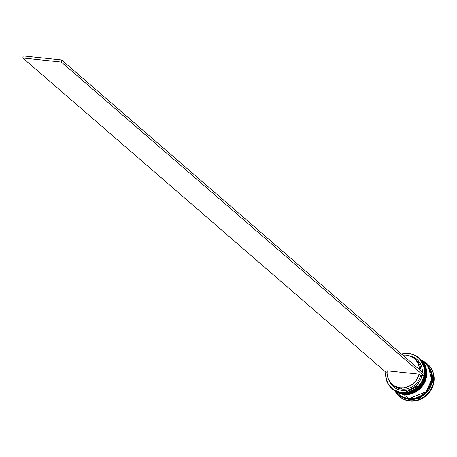 <?xml version="1.0" encoding="UTF-8"?>
<svg xmlns="http://www.w3.org/2000/svg" width="457" height="457" viewBox="0 0 457 457"><rect width="100%" height="100%" fill="white"/><g stroke="black" fill="none" stroke-linecap="round" stroke-linejoin="round"><path stroke-width="0.69" d="M392.574 389.101L402.651 393.511A20.371 18.903 130.9 0 1 392.752 389.261L392.574 389.101M393.3 389.735L392.997 389.473A20.371 18.903 130.9 0 0 402.897 393.717L406.713 393.734L410.517 392.997L414.162 391.529L417.504 389.393L420.417 386.662L422.788 383.452L424.524 379.881L425.564 376.088L425.867 372.215L425.416 368.411L424.227 364.829L422.354 361.601L419.56 358.585A20.371 18.903 130.9 0 1 419.657 358.665A20.371 18.903 130.9 0 1 423.805 381.566A20.371 18.903 130.9 0 1 402.897 393.717L403.2 393.98A20.371 18.903 130.9 0 1 393.151 389.604A20.371 18.903 -49.1 0 0 393.3 389.735A20.371 18.903 -49.1 0 0 403.2 393.98L399.207 392.946L395.796 391.449L392.786 389.284A20.371 18.903 -49.1 0 0 392.814 389.313L402.754 393.58C421.028 396.602 433.956 369.576 419.475 358.511L425.501 369.77L422 384.246L402.76 393.58L392.814 389.313A20.371 18.903 -49.1 0 0 402.714 393.563L402.714 393.563A20.371 18.903 -49.1 0 0 423.628 381.412A20.371 18.903 -49.1 0 0 419.475 358.511A20.371 18.903 -49.1 0 0 419.446 358.482M419.229 358.299A20.371 18.903 130.9 0 1 419.412 358.454A20.371 18.903 130.9 0 1 423.565 381.361A20.371 18.903 130.9 0 1 402.651 393.511L421.937 384.194L425.444 369.719L419.475 358.511M393.483 389.89L403.56 394.294A20.371 18.903 130.9 0 1 393.66 390.044L393.483 389.89M393.688 390.072A20.371 18.903 -49.1 0 0 393.723 390.101L403.662 394.368C421.937 397.384 434.864 370.364 420.383 359.293L426.41 370.553L422.902 385.034L403.668 394.368L393.723 390.101A20.371 18.903 -49.1 0 0 403.622 394.345L403.622 394.345A20.371 18.903 -49.1 0 0 424.53 382.195A20.371 18.903 -49.1 0 0 420.383 359.293A20.371 18.903 -49.1 0 0 420.349 359.265M420.137 359.088A20.371 18.903 130.9 0 1 420.32 359.242A20.371 18.903 130.9 0 1 424.473 382.143A20.371 18.903 130.9 0 1 403.56 394.294L422.845 384.977L426.352 370.501L420.383 359.293M428.529 367.262L431.625 379.344L426.312 391.678L408.838 398.744L402.777 397.019M401.566 354.124A20.154 18.703 130.9 0 1 408.512 353.575L408.604 353.421A20.371 18.903 130.9 0 1 418.509 357.671A20.371 18.903 130.9 0 1 422.656 380.572A20.371 18.903 130.9 0 1 401.749 392.723L402.291 393.197A20.371 18.903 130.9 0 1 392.123 388.707A20.371 18.903 -49.1 0 0 392.392 388.947A20.371 18.903 -49.1 0 0 402.291 393.197L401.749 392.723A20.371 18.903 130.9 0 1 391.849 388.479A20.371 18.903 130.9 0 1 385.788 372.049A20.371 18.903 -49.1 0 0 401.749 392.723L401.72 392.466A20.154 18.703 130.9 0 1 385.925 372.061L385.822 375.763L386.411 379.361L387.667 382.732L389.553 385.759L391.997 388.324L394.911 390.341L398.196 391.74L401.72 392.466L405.37 392.494L409.015 391.82L412.517 390.478L415.75 388.507L418.606 385.976L420.977 382.983L422.776 379.636L423.947 376.048L420.6 375.471L419.086 374.163A16.938 15.715 130.9 0 1 400.452 387.793L401.96 389.101A16.938 15.715 -49.1 0 0 420.6 375.471A16.938 15.715 130.9 0 1 401.96 389.101L402.086 390.398A18.012 16.709 -49.1 0 0 421.92 375.837L420.863 379.024L419.24 381.995L417.121 384.651L414.573 386.89L411.688 388.639L408.575 389.827L405.33 390.421L402.086 390.398L398.944 389.752L396.025 388.513L393.426 386.725L391.243 384.446L388.747 379.83A18.012 16.709 -49.1 0 0 402.086 390.398L401.96 389.101A16.938 15.715 130.9 0 1 392.997 384.891M392.215 384.257L393.728 385.571A16.938 15.715 -49.1 0 0 401.96 389.101L400.452 387.793A16.938 15.715 130.9 0 1 392.215 384.257A16.938 15.715 130.9 0 1 387.153 370.81L419.086 374.163L420.6 375.471L423.947 376.048A20.154 18.703 130.9 0 1 401.72 392.466L401.749 392.723A20.371 18.903 -49.1 0 0 424.416 375.094A20.371 18.903 -49.1 0 0 408.604 353.421A20.371 18.903 -49.1 0 0 401.44 354.015A20.371 18.903 130.9 0 1 408.604 353.421L401.217 354.221M399.338 396.379A21.445 19.897 -49.1 0 0 399.549 396.562A21.445 19.897 -49.1 0 0 409.975 401.035L409.546 400.669A21.445 19.897 130.9 0 1 399.127 396.196A21.445 19.897 130.9 0 1 395.134 391.318A21.445 19.897 -49.1 0 0 409.546 400.669L409.426 399.372A20.371 18.903 130.9 0 1 399.229 394.859A20.371 18.903 -49.1 0 0 399.527 395.122A20.371 18.903 -49.1 0 0 409.426 399.372L408.821 398.847A20.371 18.903 130.9 0 1 398.921 394.602A20.371 18.903 130.9 0 1 398.772 394.471M400.446 396.413L399.806 395.922A20.799 19.297 -49.1 0 0 400.446 396.413L399.806 395.922A20.799 19.297 130.9 0 0 400.446 396.413M393.9 390.255L398.618 394.34A20.371 18.903 -49.1 0 0 408.518 398.584L403.805 394.505A20.371 18.903 130.9 0 1 393.9 390.255A20.371 18.903 130.9 0 1 393.814 390.175M387.056 372.181L385.697 372.038L387.056 372.181M419.086 374.163L416.561 379.933L412.174 384.514L406.536 387.262L403.497 387.816L400.452 387.793L397.504 387.188L394.762 386.028L392.323 384.348L390.272 382.218L388.684 379.704L387.61 376.894L387.096 373.895L387.153 370.81L419.086 374.163M424.307 373.98L424.41 370.284L423.822 366.685L422.565 363.309L420.674 360.287L418.235 357.717L415.322 355.7L412.037 354.301L408.512 353.575A20.154 18.703 130.9 0 1 424.325 373.82M409.501 355.843L414.208 357.528L416.807 359.322L418.989 361.601L420.674 364.28L421.811 367.279L422.394 372.147A18.012 16.709 -49.1 0 0 409.506 355.843M427.592 364.115L430.454 367.222L432.425 370.621L433.676 374.397L434.15 378.396L433.836 382.475L432.739 386.468L430.911 390.227L428.415 393.608L425.353 396.476L421.834 398.727L417.995 400.269L413.991 401.052L409.975 401.035L406.09 400.223L402.497 398.647L399.327 396.368M398.71 394.414L401.72 396.579L405.136 398.076L408.821 398.847L412.642 398.864L416.447 398.121L420.092 396.659L423.433 394.517L426.347 391.792L428.717 388.581L430.454 385.011L431.494 381.218L431.791 377.345L431.339 373.54L430.157 369.959L428.283 366.731L425.427 363.663A20.371 18.903 130.9 0 1 425.581 363.795A20.371 18.903 130.9 0 1 429.734 386.696A20.371 18.903 130.9 0 1 408.821 398.847L409.426 399.372L409.546 400.669A21.445 19.897 -49.1 0 0 432.785 384.737A21.445 19.897 -49.1 0 0 421.794 360.516A21.445 19.897 130.9 0 1 427.192 363.766A21.445 19.897 130.9 0 1 431.562 387.879A21.445 19.897 130.9 0 1 409.546 400.669L409.975 401.035A21.445 19.897 -49.1 0 0 431.985 388.244A21.445 19.897 -49.1 0 0 427.615 364.138A21.445 19.897 -49.1 0 0 427.404 363.955M409.426 399.372A20.371 18.903 -49.1 0 0 430.34 387.222A20.371 18.903 -49.1 0 0 426.187 364.32A20.371 18.903 -49.1 0 0 425.884 364.058A20.371 18.903 130.9 0 1 430.431 387.028A20.371 18.903 130.9 0 1 409.426 399.372M402.771 397.013L408.838 398.744L412.642 398.761L416.424 398.024L420.046 396.567L423.371 394.437L426.272 391.723L428.626 388.53L430.357 384.977L431.391 381.207L431.688 377.351L431.237 373.569L430.06 370.004L428.198 366.794M398.407 394.151L401.417 396.316L404.833 397.813L408.518 398.584L412.34 398.601L416.144 397.864L419.789 396.396L423.131 394.26L426.044 391.529L428.415 388.319L430.151 384.748L431.191 380.955L431.488 377.082L431.037 373.278L429.854 369.696L427.981 366.468L425.49 363.715M408.518 398.584A20.371 18.903 -49.1 0 0 429.431 386.433A20.371 18.903 -49.1 0 0 425.278 363.532L420.56 359.448A20.371 18.903 130.9 0 1 424.713 382.355A20.371 18.903 130.9 0 1 403.805 394.505L408.518 398.584M393.694 390.072L396.699 392.237L400.115 393.734L403.805 394.505L407.621 394.522L411.426 393.78L415.07 392.312L418.412 390.175L421.325 387.45L423.696 384.24L425.433 380.664L426.472 376.871L426.769 372.998L426.318 369.199L425.136 365.611L423.262 362.384L420.469 359.373A20.371 18.903 130.9 0 1 420.56 359.448M403.2 393.98A20.371 18.903 -49.1 0 0 424.107 381.829A20.371 18.903 -49.1 0 0 419.96 358.928A20.371 18.903 -49.1 0 0 419.806 358.796A20.371 18.903 130.9 0 1 424.153 381.732A20.371 18.903 130.9 0 1 403.2 393.98M402.291 393.197A20.371 18.903 -49.1 0 0 423.199 381.047A20.371 18.903 -49.1 0 0 419.052 358.139A20.371 18.903 -49.1 0 0 418.778 357.911A20.371 18.903 130.9 0 1 423.285 380.87A20.371 18.903 130.9 0 1 402.291 393.197M420.16 398.053L419.92 398.51L419.372 398.401A20.799 19.297 -49.1 0 0 420.16 398.053L419.92 398.51L419.372 398.401A20.799 19.297 130.9 0 0 420.16 398.053M432.693 381.464L432.928 381.972L432.545 382.303A20.799 19.297 -49.1 0 0 432.693 381.464L432.928 381.972L432.545 382.303A20.799 19.297 130.9 0 0 432.693 381.464M425.513 363.235L426.147 363.732A20.799 19.297 -49.1 0 0 425.513 363.235L426.147 363.732A20.799 19.297 130.9 0 0 425.513 363.235M415.122 359.322A16.938 15.715 130.9 0 1 421.057 370.993A16.938 15.715 -49.1 0 0 415.899 359.95L414.385 358.642A16.938 15.715 130.9 0 1 419.543 369.684L418.989 366.006L417.921 363.201L416.333 360.687L414.282 358.551L411.843 356.877L409.101 355.712L406.153 355.112L402.72 355.123A16.938 15.715 130.9 0 1 414.385 358.642M424.176 376.071L424.536 374.003L61.689 59.987L424.536 374.003L424.176 376.071L61.329 62.055L424.176 376.071M385.697 372.038L22.85 58.016L61.329 62.055L22.85 58.016L385.697 372.038M23.21 55.948L61.689 59.987L61.329 62.055L61.689 59.987L23.21 55.948L22.85 58.016L23.21 55.948M392.392 388.947L391.849 388.479M399.527 395.122L398.921 394.602M399.549 396.562L399.127 396.196M427.615 364.138L427.192 363.766M426.187 364.32L425.581 363.795M419.96 358.928L419.657 358.665M419.052 358.139L418.509 357.671"/></g></svg>
